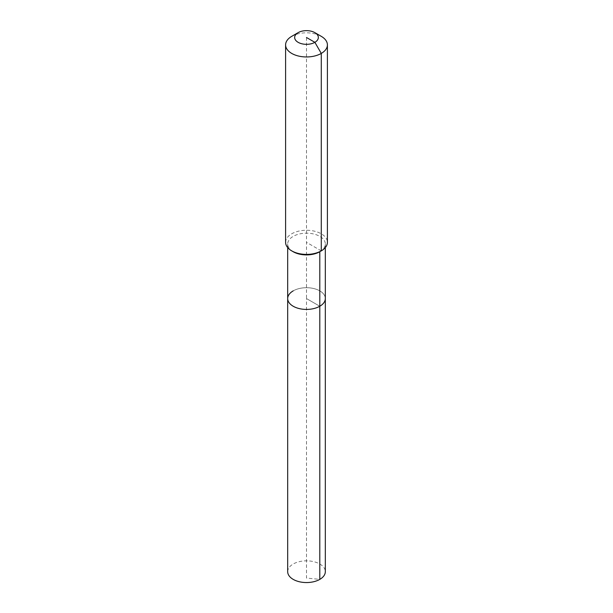 <?xml version="1.0" encoding="UTF-8"?>
<svg xmlns="http://www.w3.org/2000/svg" width="613" height="613" viewBox="0 0 613 613"><rect width="100%" height="100%" fill="white"/><g stroke="black" fill="none" stroke-linecap="round" stroke-linejoin="round"><path stroke-width="0.46" stroke-dasharray="3.06 2.3" d="M287.681 571.691A18.819 10.865 180 0 1 293.198 564.014A18.819 10.865 180 0 1 313.703 561.661A18.819 10.865 180 0 1 325.319 571.691M293.198 290.884A18.819 10.865 180 0 1 313.703 288.531A18.819 10.865 180 0 1 325.319 298.569A18.819 10.865 180 0 0 313.703 288.531A18.819 10.865 180 0 0 293.198 290.884A18.819 10.865 180 0 0 287.681 298.569M293.198 251.728A18.819 10.865 180 0 1 287.681 244.043A18.819 10.865 180 0 1 293.198 236.365A18.819 10.865 180 0 1 313.703 234.005A18.819 10.865 180 0 1 325.319 244.043A18.819 10.865 180 0 1 319.802 251.728M285.597 242.334A20.903 12.068 180 0 1 291.719 233.798A20.903 12.068 180 0 1 314.5 231.185A20.903 12.068 180 0 1 327.403 242.334M291.719 36.351A20.903 12.068 180 0 1 321.281 36.351M306.5 37.493L306.5 298.569L319.802 306.247L306.5 298.569L306.5 578.059L319.802 579.377M321.281 250.87L306.5 242.334M287.681 244.043L287.681 247.598M325.319 244.043L325.319 247.598"/><path stroke-width="0.92" d="M325.319 247.598L325.319 571.691A18.819 10.865 180 0 1 319.802 579.377A18.819 10.865 180 0 1 299.297 581.729A18.819 10.865 180 0 1 287.681 571.691L287.681 298.569A18.819 10.865 180 0 1 293.198 290.884M314.875 32.65A11.846 6.843 180 0 1 314.875 42.328A11.846 6.843 180 0 1 298.125 42.328A11.846 6.843 180 0 1 298.125 32.65A11.846 6.843 180 0 1 314.875 32.65L321.281 36.351A20.903 12.068 180 0 1 327.403 44.887L327.403 242.334A20.903 12.068 180 0 1 321.281 250.87L319.802 251.728L319.802 306.247A18.819 10.865 180 0 0 325.319 298.569A18.819 10.865 180 0 1 319.802 306.247A18.819 10.865 180 0 1 299.297 308.6A18.819 10.865 180 0 1 287.681 298.569A18.819 10.865 180 0 0 299.297 308.6A18.819 10.865 180 0 0 319.802 306.247L319.802 579.377M327.403 44.887A20.903 12.068 180 0 1 321.281 53.423L321.281 250.87L319.802 251.728A18.819 10.865 180 0 1 293.198 251.728L291.719 250.87A20.903 12.068 180 0 1 285.597 242.334L285.597 44.887A20.903 12.068 180 0 1 291.719 36.351L298.125 32.65L291.719 36.351M319.802 251.728L321.281 250.87A20.903 12.068 180 0 1 291.719 250.87M306.5 37.493L314.875 42.328L321.281 53.423A20.903 12.068 180 0 1 298.5 56.036A20.903 12.068 180 0 1 285.597 44.887M287.681 247.598L287.681 298.569"/></g></svg>
